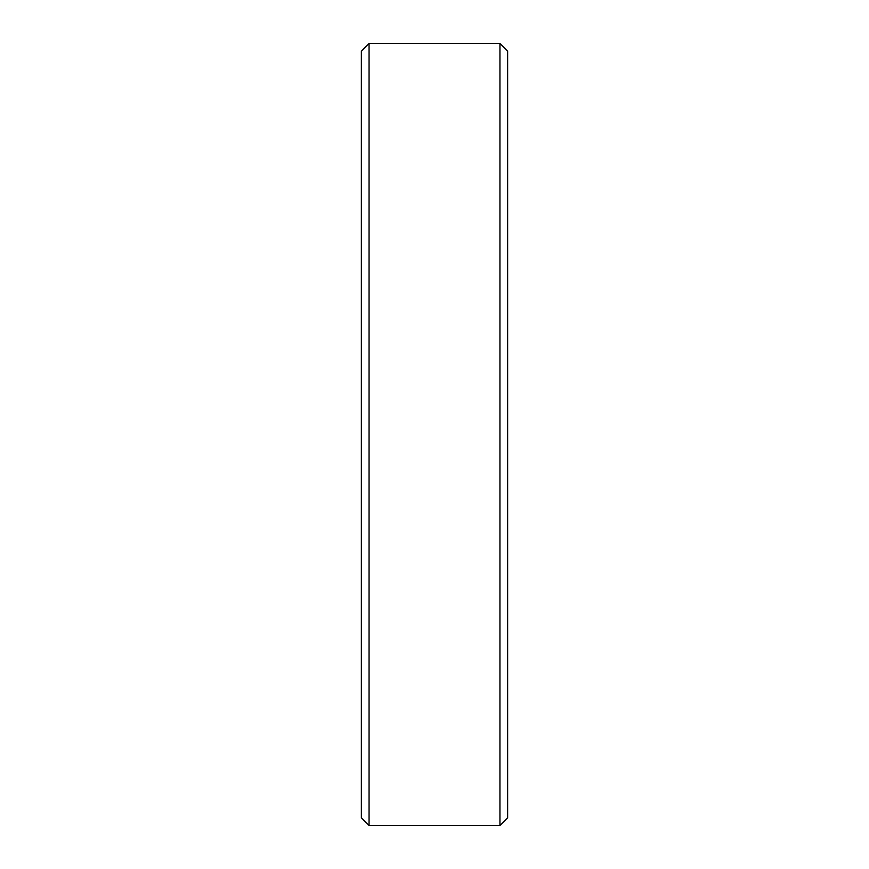 <?xml version="1.0" encoding="UTF-8"?>
<svg xmlns="http://www.w3.org/2000/svg" width="869" height="869" viewBox="0 0 869 869"><rect width="100%" height="100%" fill="white"/><g stroke="black" fill="none" stroke-linecap="round" stroke-linejoin="round"><path stroke-width="1.3" d="M499.936 43.45L507.626 51.152L507.626 817.848L499.936 825.55L499.936 43.45L369.064 43.45L369.064 825.55L499.936 825.55M369.064 825.55L361.374 817.848L361.374 51.152L369.064 43.45"/></g></svg>
